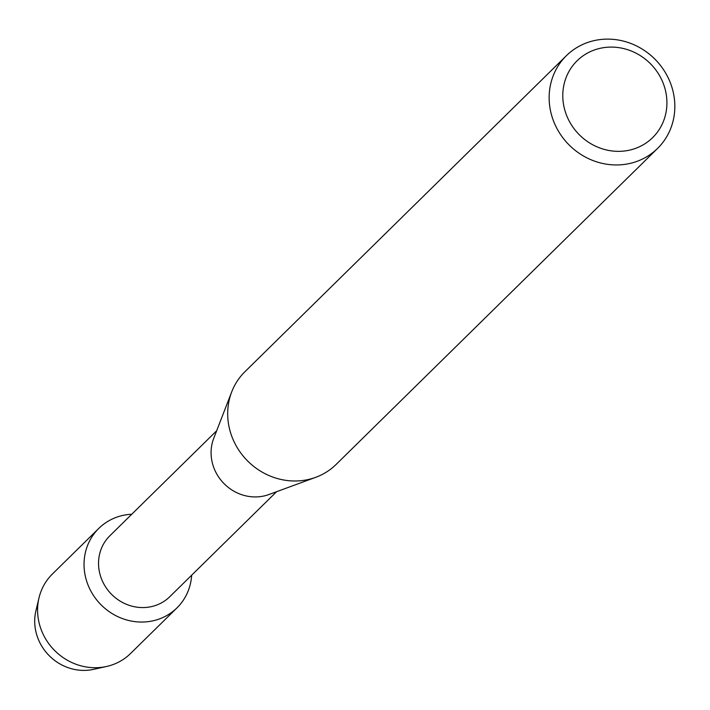 <?xml version="1.0" encoding="UTF-8"?>
<svg xmlns="http://www.w3.org/2000/svg" width="710" height="710" viewBox="0 0 710 710"><rect width="100%" height="100%" fill="white"/><g stroke="black" fill="none" stroke-linecap="round" stroke-linejoin="round"><path stroke-width="1.06" d="M276.58 491.71L169.796 596.693A42.733 39.867 -134.5 0 1 151.638 606.571A42.733 39.867 -134.5 0 1 104.645 585.368A42.733 39.867 -134.5 0 1 109.881 535.748L216.665 430.766M122.519 515.487A55.735 51.999 -134.5 0 1 131.758 514.244A55.735 51.999 -134.5 0 0 122.519 515.487A55.735 51.999 -134.5 0 0 86.283 579.91A55.735 51.999 -134.5 0 0 153.298 620.744A55.735 51.999 -134.5 0 1 91.998 593.09A55.735 51.999 -134.5 0 1 98.832 528.373A55.735 51.999 -134.5 0 1 122.519 515.487M191.673 575.18A55.735 51.999 -134.5 0 1 153.298 620.744A55.735 51.999 -134.5 0 0 176.985 607.866A55.735 51.999 -134.5 0 0 191.673 575.18M657.584 148.408L336.123 464.438A65.027 60.669 -134.5 0 1 315.719 477.324L268.921 494.524A42.733 39.867 -134.5 0 1 264.173 495.935A42.733 39.867 -134.5 0 1 222.168 481.611A42.733 39.867 -134.5 0 1 213.719 438.372L231.708 391.885A65.027 60.669 -134.5 0 1 244.941 371.703L566.403 55.664A65.027 60.669 -134.5 0 1 594.039 40.639A65.027 60.669 -134.5 0 1 665.554 72.908A65.027 60.669 -134.5 0 1 657.584 148.408A65.027 60.669 -134.5 0 1 629.947 163.433A65.027 60.669 -134.5 0 1 558.433 131.164A65.027 60.669 -134.5 0 1 566.403 55.664M315.719 477.324A65.027 60.669 -134.5 0 1 308.486 479.472A65.027 60.669 -134.5 0 1 244.559 457.684A65.027 60.669 -134.5 0 1 231.708 391.885M599.977 48.351A53.88 50.268 -134.5 0 1 664.755 87.827A53.88 50.268 -134.5 0 1 629.734 150.094A53.88 50.268 -134.5 0 1 564.956 110.618A53.88 50.268 -134.5 0 1 599.977 48.351M176.985 607.866L130.525 653.537A55.735 51.999 -134.5 0 1 106.846 666.415A55.735 51.999 -134.5 0 1 106.482 666.495A55.735 51.999 -134.5 0 1 39.006 597.864L35.917 610.795A47.561 44.375 -134.5 0 0 93.498 669.361A47.561 44.375 -134.5 0 0 93.809 669.299A47.561 44.375 -134.5 0 1 46.86 653.138A47.561 44.375 -134.5 0 1 37.852 604.725M39.006 597.864A55.735 51.999 -134.5 0 1 52.38 574.044L98.832 528.373M93.498 669.361L106.482 666.495"/></g></svg>
